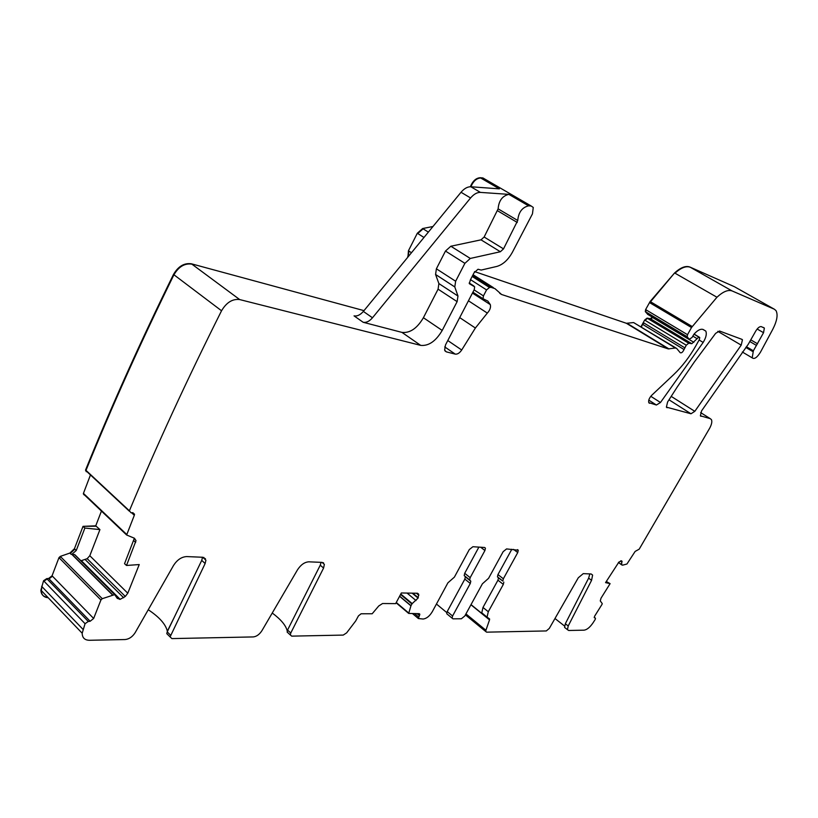 <?xml version="1.0" encoding="UTF-8"?>
<svg xmlns="http://www.w3.org/2000/svg" width="818" height="818" viewBox="0 0 818 818"><rect width="100%" height="100%" fill="white"/><g stroke="black" fill="none" stroke-linecap="round" stroke-linejoin="round"><path stroke-width="1.23" d="M167.578 634.451L166.79 633.664L167.23 631.885L201.739 560.381L205.144 563.52L170.083 636.915L171.913 638.592L253.294 636.925C256.586 636.537 259.449 634.461 261.903 630.719L297.507 569.809C300.83 564.757 304.593 562.099 308.805 561.823L322.139 562.395L324.368 564.389L323.58 568.05L290.779 632.999L290.329 634.972L291.719 636.138L343.233 635.085L346.638 632.866L355.697 620.954L358.468 615.852L361.116 613.776L372.19 613.756L378.734 605.985L382.558 603.52L395.667 603.623L401.352 592.968L417.497 593.255L418.673 594.195L418.07 598.091L412.19 603.602L410.984 605.657L408.693 613.428L419.174 613.684L419.839 614.206L418.397 618.551L423.203 619.032C426.567 618.572 429.593 616.138 432.282 611.721L447.906 582.825L454.389 577.13L469.307 549.563L472.896 546.721L484.593 547.487L485.432 548.162L484.553 547.487M321.085 562.355L320.257 565.187L287.558 630.054L287.22 632.13M470.8 581.199L465.34 576.833L464.849 579.093L470.299 583.459L470.8 581.199L469.665 579.942L470.166 577.672L484.921 550.534L485.432 548.162M470.299 583.459L452.579 616.005L452.088 618.152L452.988 618.837L461.372 618.776L464.829 615.954L482.395 583.807L488.591 578.295L503.152 551.669L506.567 548.919L518.254 550.217L517.497 549.624M503.336 578.807L497.947 574.573L497.446 576.833L502.825 581.056L503.336 578.807L517.743 552.569L518.254 550.217M502.825 581.056L498.448 577.927L497.957 580.177L482.988 607.447L481.771 612.825L482.487 613.929L471.025 604.614M470.943 604.768L489.522 619.87L489.614 618.981L487.047 617.12L488.295 611.731L503.326 584.4L503.827 582.15M489.522 619.87L485.923 630.279L485.8 631.578L486.598 632.161L546.312 630.944L549.307 628.408L578.295 577.774L583.254 573.633L591.066 573.97L592.61 575.064L591.148 573.98M565.627 628.234L564.584 627.406L565.34 623.735L568.213 625.985L591.567 580.351L592.61 575.064M568.213 625.985L567.457 629.655L568.674 630.484L584.083 630.167C586.966 629.748 589.911 627.355 592.938 622.979L595.248 619.39L595.473 618.234L594.246 617.641L594.676 616.107L602.028 604.359L602.242 603.582L600.269 600.923L601.025 598.173L610.105 583.643L605.555 582.631L618.909 562.068L621.547 560.841L621.803 564.931L622.59 565.177L626.936 564.011L635.146 551.424L639.206 549.164L709.707 428.141C711.701 424.389 712.274 421.546 711.425 419.603L710.208 418.632L700.372 415.8L701.588 410.841L748.296 344.204L755.771 331.034C757.775 327.834 759.625 326.362 761.302 326.638L764.36 328.059L763.542 332.701L753.368 350.81L752.192 357.844C754.308 359.46 757.059 357.589 760.443 352.221L772.775 329.306C777.049 320.912 778.122 314.685 776.006 310.615L774.349 309.214L732.13 290.952C728.122 289.49 723.061 291.586 716.957 297.241L691.507 327.537L687.519 334.685L687.151 336.719L689.206 339.296L692.008 337.517L694.012 334.163C697.468 330.329 700.423 328.744 702.877 329.409L705.77 331.065C706.946 333.795 706.077 337.589 703.163 342.425L660.474 402.497L656.404 405.022L648.797 402.63C648.245 400.462 649.236 397.998 651.752 395.258L673.623 374.675C682.171 366.546 689.646 356.812 696.036 345.493L699.37 339.531L699.738 337.527L698.797 337.067L691.823 343.693L688.695 343.212L686.271 345.206L684.042 349.521C682.774 352.19 681.496 353.243 680.208 352.701L676.66 348.427L675.382 348.008L668.275 348.908L501.577 294.49L494.941 288.621L491.086 287.353L489.471 287.476L486.567 289.909L483.448 295.901L483.009 298.723L487.855 301.085L490.33 304.633C490.984 307.353 489.982 310.175 487.324 313.089L475.381 328.018L461.7 350.002C459.634 353.018 457.487 354.399 455.258 354.122L446.342 351.863L444.624 350.145L445.503 344.93L474.225 289.664L474.655 286.811L469.317 283.682L470.442 279.756L474.051 272.783L478.029 269.245L481.199 270.063L496.812 266.433C502.927 264.654 508.131 259.909 512.416 252.21L532.457 213.856L533.264 207.455L531.189 206.003L528.571 205.839C522.129 207.404 518.51 212.291 517.733 220.492L503.52 248.876L500.371 251.739L470.299 258.447L464.89 263.335L455.646 281.239L454.788 286.944L457.978 296.034L457.119 301.648L442.211 330.441C435.851 341.178 428.683 346.157 420.697 345.38L239.694 299.572C232.557 298.682 226.504 302.415 221.545 310.768C187.128 379.46 156.402 446.137 129.387 510.81L131.013 512.763L132.884 512.702L134.53 514.236L132.884 512.702M131.586 512.743L134.316 515.289L134.53 514.236M134.316 515.289L126.637 535.003L134.428 538.234L136.023 540.637L134.111 538.121M101.442 511.076L95.747 525.821L99.939 529.594L89.806 555.729L87.158 558.674L81.33 560.667L120.164 599.338L125.297 596.455L127.782 593.203L139.234 564.563L126.514 565.463L136.023 540.637M120.164 599.338L117.25 598.357L114.694 594.625L102.27 598.684L100.931 599.983L93.651 618.459L90.144 621.271L88.272 621.475L85.062 623.694L82.189 633.234C82.27 637.815 84.683 640.167 89.438 640.279L125.154 639.543C129.142 639.103 132.475 636.813 135.154 632.672L173.58 565.371C177.22 559.788 181.586 556.854 186.698 556.577L202.956 557.273L205.921 560.187L205.144 563.52M694.809 411.331L741.21 345.135L742.447 339.777L741.936 339.347L719.533 331.014L715.627 333.355L694.298 362.026L677.335 386.842L667.59 402.006L666.394 407.129L690.985 413.775L694.809 411.331L671.169 396.352M201.739 560.381L202.516 557.252M148.252 609.747C159.316 617.079 165.676 624.226 167.353 631.21L167.404 631.516M272.251 613.03C280.881 619.43 285.881 625.392 287.22 630.913M95.747 525.821L83.017 526.352L74.438 548.704L69.878 553.06L60.287 556.404L58.968 557.651L52.066 575.79L48.62 578.479L46.749 578.623L43.569 580.739L40.9 590.126C41.043 594.492 43.344 596.895 47.802 597.334M90.461 474.931L83.436 493.387L83.814 494.604M363.99 310.635L191.422 263.805C184.244 262.752 178.263 266.3 173.488 274.429C140.543 341.433 111.238 406.618 85.583 469.972L86.268 471.7M432.967 226.504L422.65 228.539L417.313 233.253L408.438 250.778L407.947 257.026M484.818 179.05L482.896 177.935L480.238 177.721C476.035 177.997 472.732 181.003 470.33 186.749M675.985 348.018L633.613 322.568L626.384 323.284L474.532 271.576M652.416 317.19L650.279 318.672L647.079 318.12L644.656 320.053L641.015 326.73M734.39 286.699L689.911 267.046C685.76 265.492 680.658 267.455 674.584 272.956L650.116 301.525L645.617 309.582L645.31 311.607L647.846 314.439M478.898 547.109L464.696 573.295L464.195 575.565L464.767 576.199M464.849 579.093L447.211 611.557L446.72 613.715L447.548 614.4M436.444 604.032L446.792 612.59M497.947 574.573L511.823 549.256M497.446 576.833L497.947 577.375M589.839 573.919L588.633 578.142L565.34 623.735M610.105 583.643L606.281 581.465M480.401 192.394L470.841 186.76L499.379 188.856L480.698 177.997C476.597 178.232 473.325 181.156 470.882 186.76C467.518 186.668 464.246 188.508 461.025 192.271L470.575 197.966C473.806 194.173 477.088 192.312 480.401 192.394L508.847 194.367C502.385 195.87 498.806 200.696 498.121 208.856L517.733 220.492M461.025 192.271L363.356 311.423C360.257 314.961 357.149 316.443 354.041 315.871L363.161 322.282L401.955 332.394C409.992 333.253 417.139 328.366 423.407 317.721L438.08 289.163L438.888 283.58L435.575 274.49L436.383 268.805L445.473 251.054L450.851 246.238L481.004 239.838L484.133 237.016L498.121 208.856M438.888 283.58L457.978 296.034L438.888 283.58M85.583 469.972L129.387 510.81M126.514 565.463L124.54 563.684L134.132 538.847M81.33 560.667L119.735 599.379M114.96 594.676L74.847 554.716L71.943 554.246L112.598 594.809M99.939 529.594L84.878 528.06L76.248 550.504L71.943 554.246M43.569 580.739L85.062 623.694M83.017 526.352L96.146 526.209M84.878 528.06L83.416 526.751M564.532 626.015L554.972 618.51M363.161 322.282C366.27 322.834 369.378 321.341 372.487 317.773L470.575 197.966M323.58 562.917L323.294 563.479M320.257 565.187L323.58 568.05M287.558 630.054L290.779 632.999M41.626 586.291L82.996 629.349M42.015 586.7L41.289 590.535C41.432 594.911 43.732 597.314 48.201 597.743M205.4 558.541L205.001 559.338M167.23 631.885L170.522 635.136M417.425 593.244L418.693 594.308M416.413 593.234L418.857 595.269M412.753 593.162L418.254 597.743M412.139 593.152L418.07 598.091M407.047 593.07L416.025 600.555M400.779 594.042L412.19 603.602M400.564 594.451L411.894 603.95M399.654 596.148L410.984 605.657M399.573 596.291L410.912 605.811M396.27 602.488L408.724 613.019M417.19 613.684L419.511 615.647M414.654 613.694L418.724 617.109M484.921 550.534L480.677 547.232M470.166 577.672L464.696 573.295M452.579 616.005L447.211 611.557M513.571 549.369L517.743 552.569M503.326 584.4L497.957 580.177M488.295 611.731L482.988 607.447M465.943 613.909L485.923 630.279M591.567 580.351L588.633 578.142M594.216 617.253L595.187 617.999M620.627 560.903L622.079 561.956M618.49 562.416L621.792 564.839M618.428 562.477L621.813 564.952M700.668 412.609L710.208 418.632M700.494 415.984L701.006 416.311M746.405 346.72L753.368 350.81M745.811 347.435L752.989 351.668M757.161 329.02L763.542 332.701M750.771 339.848L757.55 343.805M749.809 341.525L756.486 345.431M734.779 286.913L774.349 309.214M689.911 267.046L732.13 290.952M690.31 267.271C686.169 265.717 681.057 267.69 674.993 273.181L716.957 297.241M674.584 272.956L650.525 301.76L692.161 326.494M650.116 301.525L649.881 302.793L691.507 327.537M645.617 309.582L687.519 334.685M646.026 309.828L645.76 311.924L687.202 336.801M647.478 314.224L689.206 339.296M699.114 340.002L703.163 342.425M650.801 396.301L660.474 402.497M648.786 400.125L656.404 405.022M648.95 402.885L649.594 403.294M694.083 334.081L699.492 337.313M693.981 334.194L698.797 337.067M692.795 336.096L696.67 338.417M652.314 317.343L693.848 342.302M650.279 318.672L691.823 343.693M650.678 318.918L652.713 317.578M647.079 318.12L688.695 343.212M647.478 318.355L645.065 320.298L686.271 345.206M643.255 322.609L684.819 347.814M643.654 322.854L642.917 324.541L684.042 349.521M641.414 326.975L642.519 324.296M634.022 322.813L675.382 348.008M627.14 323.355L669.012 348.949M626.384 323.284L668.275 348.908M626.782 323.529L627.549 323.601M499.747 293.325L501.577 294.49M473.285 274.858L493.397 287.639M472.835 275.738L491.086 287.353M472.385 276.596L489.471 287.476M470.524 279.654L486.567 289.909M474.103 289.889L483.448 295.901M472.446 293.089L490.33 304.633M468.438 300.789L487.324 313.089M459.696 317.609L475.381 328.018M447.783 340.544L461.7 350.002M444.716 346.904L455.258 354.122M445.023 350.953L446.342 351.863M469.184 282.987L473.939 286.044M485.279 179.326L531.189 206.003M508.847 194.367L528.571 205.839M497.671 210.829L517.273 222.465M484.133 237.016L503.52 248.876M481.004 239.838L500.371 251.739M450.851 246.238L470.299 258.447M445.473 251.054L464.89 263.335M436.383 268.805L455.646 281.239M435.575 274.49L454.788 286.944L435.575 274.48M438.08 289.163L457.119 301.648M423.407 317.721L442.211 330.441M401.955 332.394L420.697 345.38M191.422 263.805L239.694 299.572M191.882 264.142C184.704 263.099 178.723 266.637 173.937 274.776L221.545 310.768M173.488 274.429L173.937 274.776C140.982 341.801 111.667 406.996 85.992 470.36L87.669 472.344M83.436 493.387L126.739 534.491M83.845 493.786L84.234 495.002M135.655 542.446L133.702 540.596M89.806 555.729L127.782 593.203M87.158 558.674L125.297 596.455M85.348 559.727L123.671 597.764M74.418 554.492L114.694 594.625M71.708 554.256L112.393 594.86M69.878 553.06L71.156 554.348M60.287 556.404L102.27 598.684M60.685 556.802L59.366 558.06L100.931 599.983M52.066 575.79L93.651 618.459M48.62 578.479L90.144 621.271M49.019 578.888L52.464 576.199M46.749 578.623L88.272 621.475M47.137 579.032L43.968 581.148M717.805 331.351L741.21 345.135M668.991 399.787L690.985 413.775M666.537 407.354L667.13 407.732M422.65 228.539L428.366 232.118M417.313 233.253L423.98 237.465M423.111 228.825L417.763 233.539M408.438 250.778L411.464 252.731M407.722 256.423L408.192 256.729L408.888 251.075M74.438 548.704L76.248 550.504M74.847 549.103L70.276 553.469M363.356 311.423L372.487 317.773M322.036 562.395L324.368 564.389M287.108 632.028L290.329 634.972M40.9 590.126L82.189 633.234M204.05 557.487L203.713 558.162M174.101 617.641L167.353 631.21M166.79 633.664L170.083 636.915M323.222 562.672L322.957 563.183M417.538 593.255L418.673 594.195M396.106 602.794L408.693 613.428M419.225 613.684L419.839 614.206M412.63 613.694L418.397 618.551M469.665 579.942L464.195 575.565M446.72 613.715L452.088 618.152M487.047 617.12L481.771 612.825M465.422 614.87L485.8 631.578M567.457 629.655L564.584 627.406M621.383 560.79L621.997 561.24M618.439 562.467L621.803 564.931M763.235 327.404L764.36 328.059M742.325 352.006L752.192 357.844M645.31 311.607L687.151 336.719M703.143 329.501L705.77 331.065M472.906 292.2L483.009 298.723M472.456 293.069L490.309 304.603M85.553 470.36L129.356 511.199M83.344 493.878L126.637 535.003M202.731 557.262L205.921 560.187M741.343 339.133L742.447 339.777"/></g></svg>
